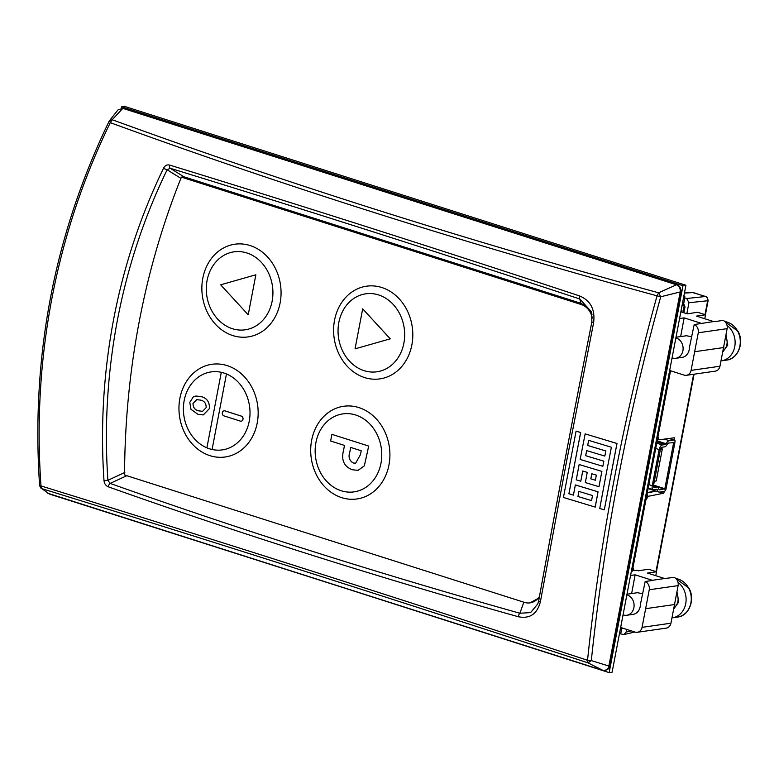 <?xml version="1.0" encoding="UTF-8"?>
<svg xmlns="http://www.w3.org/2000/svg" width="779" height="779" viewBox="0 0 779 779"><rect width="100%" height="100%" fill="white"/><g stroke="black" fill="none" stroke-linecap="round" stroke-linejoin="round"><path stroke-width="1.17" d="M682.969 285.689L121.602 106.82L124.562 106.392L685.919 285.26L612.119 672.18L609.159 672.608L682.969 285.689L685.919 285.26M121.602 106.82L121.368 108.047M47.879 493.273L609.159 672.608M576.09 431.138L576.129 431.128A5566.286 1133.124 10.8 0 0 580.657 432.501L568.923 493.75A5566.442 1133.163 -169.2 0 0 573.422 495.132L575.34 484.928L598.048 491.792L595.234 507.09L563.431 497.479L576.09 431.138A5566.354 1133.143 10.8 0 0 580.618 432.511L568.894 493.759A5566.374 1133.143 10.8 0 0 573.422 495.113M578.661 467.079L579.148 464.527L601.855 471.392L598.993 486.7L585.331 482.581L587.249 472.376A5566.656 1133.202 -169.2 0 1 582.711 471.003L580.783 481.208A5566.617 1133.192 -169.2 0 1 576.256 479.835L578.661 467.079M605.916 475.317L611.388 447.234L588.671 440.369L587.658 445.481L605.828 450.973L604.825 456.075L586.655 450.583L585.652 455.696L603.822 461.187L602.839 466.29L580.131 459.425L585.156 433.884L616.958 443.494L604.3 509.836A5566.354 1133.143 -169.2 0 1 599.752 508.463L605.916 475.317M110.297 122.663C83.139 178.362 63.664 237.011 51.862 298.62C40.157 360.229 36.535 422.666 40.995 485.93C216.874 540.344 399.052 598.457 587.532 660.28C593.88 599.626 602.858 538.825 614.485 477.878C626.112 416.94 640.299 356.256 657.057 295.835C466.679 243.924 284.423 186.2 110.297 122.663L109.459 120.696L112.195 119.732L110.297 122.663M169.666 165.09A3.467 1.86 107.1 0 0 170.212 168.283C303.352 209.152 439.882 252.727 579.8 299.009L591.66 312.067L591.874 321.951C573.13 416.181 555.417 509.028 538.747 600.473A3.467 0.974 10.3 0 0 538.708 600.57A3.467 0.974 10.3 0 0 540.383 601.748L566.216 463.281L593.608 322.73C595.263 309.467 590.57 300.528 579.508 295.903C439.502 249.582 302.885 205.977 169.666 165.09C167.066 164.457 165.041 165.469 163.58 168.137C140.424 215.978 123.773 266.379 113.627 319.332C103.539 372.742 100.335 426.473 103.996 480.536L107.891 480.292C104.22 426.551 107.405 373.141 117.425 320.052C127.513 267.411 144.076 217.322 167.125 169.764L180.942 178.391M579.148 464.527L601.894 471.392L598.954 486.7M588.71 440.359L587.697 445.471L605.867 450.963L604.825 456.075M586.694 450.583L585.691 455.686L603.861 461.178L602.839 466.29M585.156 433.884L616.997 443.485L604.3 509.836M124.844 472.473L107.891 480.292L110.102 483.399A3.467 1.831 109.6 0 0 108.291 486.817C240.351 533.781 377.026 577.083 518.308 616.734C529.847 619.023 537.198 614.027 540.383 601.748M378.584 294.929A39.388 33.176 81.8 0 1 403.882 343.169A39.388 33.176 81.8 0 1 364.134 370.677A39.388 33.176 81.8 0 1 338.836 322.438A39.388 33.176 81.8 0 1 378.584 294.929M381.798 287.509A46.818 39.447 81.8 0 1 411.877 344.854A46.818 39.447 81.8 0 1 364.621 377.572A46.818 39.447 81.8 0 1 334.542 320.218A46.818 39.447 81.8 0 1 381.798 287.509M227.147 365.604A46.818 39.447 81.8 0 1 257.226 422.958A46.818 39.447 81.8 0 1 209.97 455.666A46.818 39.447 81.8 0 1 179.891 398.322A46.818 39.447 81.8 0 1 227.147 365.604M206.893 447.828A39.388 33.176 81.8 0 1 184.185 400.523A39.388 33.176 81.8 0 1 221.333 372.323A39.388 33.176 81.8 0 1 223.933 373.024A39.388 33.176 81.8 0 1 226.485 373.969A39.388 33.176 81.8 0 1 249.231 421.264A39.388 33.176 81.8 0 1 212.083 449.483L226.455 373.969A39.388 33.176 -98.2 0 0 223.894 373.034A39.388 33.176 -98.2 0 0 221.294 372.333L206.893 447.847A39.388 33.176 -98.2 0 0 212.044 449.483M246.836 252.951A39.388 33.176 81.8 0 1 272.134 301.191A39.388 33.176 81.8 0 1 232.385 328.699A39.388 33.176 81.8 0 1 207.087 280.459A39.388 33.176 81.8 0 1 246.836 252.951M250.049 245.531A46.818 39.447 81.8 0 1 280.128 302.875A46.818 39.447 81.8 0 1 232.872 335.593A46.818 39.447 81.8 0 1 202.803 278.239A46.818 39.447 81.8 0 1 250.049 245.531M355.682 415.003A39.388 33.176 81.8 0 1 380.98 463.242A39.388 33.176 81.8 0 1 341.231 490.76A39.388 33.176 81.8 0 1 315.933 442.521A39.388 33.176 81.8 0 1 355.682 415.003M358.895 407.583A46.818 39.447 81.8 0 1 388.974 464.936A46.818 39.447 81.8 0 1 341.718 497.645A46.818 39.447 81.8 0 1 311.639 440.301A46.818 39.447 81.8 0 1 358.895 407.583M539.457 596.49A17.342 14.606 81.8 0 1 530.032 602.868L539.214 597.834M530.032 602.868A17.342 14.606 81.8 0 1 524.384 602.371L124.552 474.986A728.336 613.589 81.8 0 1 181.38 177.125L182.675 176.93L582.497 304.326L581.202 304.511A17.342 14.606 81.8 0 1 592.303 318.046M592.079 314.19L586.772 306.556A17.342 14.606 -98.2 0 0 582.497 304.326M355.643 463.242L353.354 462.999C349.304 460.71 348.155 456.971 349.898 451.762L350.725 447.428M193.046 403.386L196.795 399.646L200.631 400.124C204.371 400.971 206.221 403.464 206.172 407.592L202.559 411.341L198.694 410.845C194.954 409.997 193.075 407.514 193.046 403.386L196.775 399.646M202.579 411.341L198.694 410.845M353.315 463.008C349.274 460.72 348.116 456.971 349.859 451.771L350.696 447.419L361.203 450.768L360.473 454.595L355.623 463.242L353.354 462.999M198.655 410.845C194.916 409.997 193.036 407.514 193.007 403.395M368.681 446.065L364.338 465.871L358.019 470.37L352.127 469.708C343.938 466.436 341.085 459.961 343.558 450.262L344.484 445.432L330.627 441.021L331.903 434.351L368.72 446.065L364.338 465.871M220.671 284.812L248.219 314.813L255.853 274.783L220.671 284.812M209.405 408.595L203.261 414.925L197.915 414.292L190.972 409.316L189.784 402.353L193.319 396.871L195.899 396.014L201.167 396.608C206.951 398.127 209.697 402.12 209.405 408.595L209.444 408.586C209.736 402.11 206.99 398.118 201.196 396.608L195.938 396.014M224.118 410.825A2.6 2.191 81.8 0 0 224.011 415.898L240.341 421.108A2.6 2.191 81.8 0 0 241.188 421.176A2.6 2.191 -98.2 0 0 241.324 416.093L225.004 410.893A2.6 2.191 -98.2 0 0 224.138 410.825L224.118 410.825A2.6 2.191 81.8 0 1 224.965 410.903L225.004 410.893M241.324 416.093L241.295 416.103A2.6 2.191 81.8 0 1 241.188 421.176L241.217 421.176M241.295 416.103L224.965 410.903M390.23 338.836L362.683 308.825L355.049 348.856L390.269 338.826L362.683 308.825M368.72 446.065L331.903 434.351M364.377 465.871L358.019 470.37M255.853 274.783L248.219 314.813M203.3 414.925L209.444 408.586M226.455 373.969L212.083 449.483M390.269 338.826L355.049 348.856M581.202 304.511L181.38 177.125M586.772 306.556L580.871 303.284L183.941 176.804L182.082 176.989M538.708 600.658L537.822 603.9L530.606 612.606L519.866 613.239A3.467 1.616 105.7 0 0 518.308 616.734M580.871 303.284L579.8 299.009A3.467 1.577 -71.7 0 1 579.508 295.903M163.58 168.137A3.467 0.915 -154.2 0 0 167.125 169.764L170.212 168.283L183.941 176.804M591.66 312.067L591.855 321.99L593.608 322.73M591.874 321.951L591.855 321.99C573.101 416.239 555.388 509.096 538.708 600.57L537.822 603.9M582.75 471.003L580.783 481.208M108.291 486.817C105.778 485.765 104.347 483.671 103.996 480.536M657.057 295.835L658.625 292.797L660.709 296.789L657.057 295.835M587.532 660.28L591.31 660.592L609.353 666.191L680.778 291.794L660.709 296.789C627.192 417.817 604.056 539.087 591.31 660.592L588.028 662.871L587.532 660.28M109.118 121.251C54.131 235.122 30.965 356.587 39.602 485.648L40.995 485.93L41.823 488.628L49.272 493.983L602.927 670.388L588.028 662.871C399.656 601.086 217.594 543.002 41.823 488.628L49.272 493.983M575.301 484.937L598.009 491.802L595.205 507.09M603.092 670.437A1.383 0.691 -72.3 0 1 603.004 670.417A1.383 0.691 -72.3 0 1 602.927 670.388C605.838 670.972 607.805 669.609 608.818 666.318L680.233 291.911C680.515 288.444 679.269 286.068 676.493 284.773L122.839 108.369L112.195 119.732C286.234 183.221 468.374 240.906 658.625 292.797L676.493 284.773A1.383 0.691 -72.3 0 1 676.922 284.666L123.267 108.262L117.999 109.888L122.839 108.369A1.383 0.691 107.7 0 1 123.101 108.252L123.267 108.262M39.68 485.736L40.829 488.063M590.823 478.851L591.787 473.749A5566.656 1133.202 10.8 0 0 596.334 475.122L595.37 480.224A5566.646 1133.202 -169.2 0 1 590.823 478.851L590.862 478.851A5566.578 1133.182 10.8 0 0 595.37 480.215M578.894 491.403L592.517 495.522L591.582 500.624L577.96 496.505L578.894 491.403M591.826 473.749L590.862 478.851M578.933 491.403L577.96 496.505M577.999 496.496L591.621 500.615M631.341 571.377L632.314 571.153L670.534 370.785L657.943 436.776L659.034 439.823L674.41 437.779M676.99 592.059L678.733 602.031L673.952 608.681M726.009 335.087L727.761 345.068L722.97 351.709M626.861 594.854A10.409 8.764 81.8 0 1 633.882 607.698A10.409 8.764 81.8 0 1 626.774 615.264A10.409 8.764 81.8 0 1 623.054 614.855M642.071 627.348A6.933 5.843 81.8 0 1 637.358 632.275L666.23 628.127A6.933 5.843 -98.2 0 0 670.943 623.2L642.071 627.348L649.248 589.761A6.933 5.843 81.8 0 0 645.178 581.524L640.367 604.562A10.409 8.764 81.8 0 1 640.153 606.802A10.409 8.764 81.8 0 1 633.045 614.358L626.774 615.264M678.032 582.4A19.426 16.359 81.8 0 1 685.724 603.696A19.426 16.359 81.8 0 1 672.443 617.815A19.426 16.359 81.8 0 1 672.053 617.864M675.88 337.891A10.409 8.764 81.8 0 1 682.901 350.735A10.409 8.764 81.8 0 1 675.792 358.291A10.409 8.764 81.8 0 1 672.073 357.882M691.09 370.376A6.933 5.843 81.8 0 1 686.377 375.303L715.249 371.155A6.933 5.843 -98.2 0 0 719.962 366.237L691.09 370.376L698.266 332.789A6.933 5.843 81.8 0 0 694.196 324.561L689.386 347.6A10.409 8.764 81.8 0 1 689.172 349.829A10.409 8.764 81.8 0 1 682.063 357.395L675.792 358.291M727.05 325.427A19.426 16.359 81.8 0 1 734.743 346.733A19.426 16.359 81.8 0 1 721.461 360.843A19.426 16.359 81.8 0 1 721.072 360.891M655.772 575.71L656.493 571.767L648.498 569.215L638.303 570.832L636.589 570.325M626.628 629.374L626.112 632.09L623.95 634.564L620.697 633.902L619.675 632.616M705.005 314.638L707.653 300.762L688.938 302.729L686.844 313.713M657.447 439.405L659.034 439.823M674.039 437.759L674.818 440.7M646.687 495.814L648.255 496.311L663.455 493.243L665.831 489.514M674.974 441.576L675.12 440.797M648.255 496.311L645.898 499.943L632.986 567.628L634.067 570.666L636.901 570.277M632.49 570.257L634.067 570.666M655.451 490.955A3.467 2.97 -101.4 0 0 655.285 490.974L647.3 492.591M683.884 295.971L684.848 296.711L683.719 296.809L684.799 297.87L683.826 302.973A2.074 0.76 133.7 0 0 683.495 304.316L684.079 306.332L682.92 312.457M647.018 494.061L647.7 495.376A1.733 1.48 -101.4 0 0 647.047 495.347L646.765 495.405M693.417 292.622L705.423 296.517A3.467 1.733 -72.3 0 1 705.774 296.556L692.482 292.495A2.084 1.733 86.5 0 1 693.028 292.573L684.429 293.089M684.069 296.78L684.205 296.069L684.848 296.711M681.654 312.058L681.946 310.373L681.177 310.13L682.589 303.274M647.047 493.905L646.95 494.451M688.938 302.729L686.708 298.484L684.799 297.87M705.414 314.765L708.13 300.509A3.467 0.711 -169.2 0 1 707.653 300.762A3.467 2.999 -96 0 0 705.423 296.517L686.708 298.484M682.832 301.492L685.014 306.887L684.079 306.332M621.632 627.786A2.074 1.12 78.7 0 0 621.671 628.789L620.561 627.923M669.667 370.502L684.118 375.108A6.933 5.843 81.8 0 0 686.377 375.303M719.962 366.237L727.138 328.641A6.933 5.843 -98.2 0 0 723.068 320.412L714.051 321.708L696.494 316.099L705.511 314.804L697.517 312.252L687.321 313.859L680.856 311.804M704.791 318.738L705.511 314.804M694.965 351.67L723.837 347.531M694.196 324.561L713.642 321.561M680.651 336.577L684.157 317.861L679.58 318.523M684.157 317.861L701.304 323.334M681.109 310.5L681.946 310.373M691.752 336.849L686.542 335.73L676.006 337.239M631.633 593.54L635.138 574.834L630.562 575.486M635.138 574.834L652.695 580.443L645.178 581.524M652.286 580.297L664.623 578.524L647.476 573.062L656.493 571.767M620.639 627.475L635.099 632.081A6.933 5.843 81.8 0 0 637.358 632.275M670.943 623.2L678.12 585.613A6.933 5.843 -98.2 0 0 674.049 577.375L664.623 578.524M645.937 608.642L674.818 604.494M642.733 593.812L637.524 592.692L626.988 594.211M668.908 438.46L673.923 440.057A2.775 1.383 -72.3 0 1 674.254 440.086A2.775 1.383 -72.3 0 1 674.896 442.521L666.113 488.55A2.775 1.383 -72.3 0 1 664.127 491.432L659.589 492.075A6.524 3.252 -72.3 0 1 658.81 492.016A6.524 3.252 -72.3 0 1 657.262 489.874L655.743 489.387M653.776 487.245L657.057 486.992A4.158 2.074 -72.3 0 1 657.554 487.031A4.158 2.074 -72.3 0 1 658.537 488.404A4.158 2.074 -72.3 0 0 659.521 489.777A4.158 2.074 -72.3 0 0 660.017 489.816L659.092 489.514M654.243 487.401A2.084 1.042 -72.3 0 1 653.99 487.381A2.084 1.042 -72.3 0 1 653.513 485.551L660.407 449.395A2.084 1.042 -72.3 0 1 661.907 447.234L664.711 446.834A4.158 2.074 -72.3 0 0 666.834 444.906A4.158 2.074 -72.3 0 1 668.957 442.978L673.631 442.696L664.857 488.725L660.017 489.816M657.164 440.895L666.064 443.728A1.801 0.896 -72.3 0 1 665.149 444.566L656.96 441.956M657.262 489.874A1.801 0.896 -72.3 0 0 656.833 489.28A1.801 0.896 -72.3 0 0 656.619 489.261L653.805 489.67A4.44 2.21 -72.3 0 1 653.279 489.621A4.44 2.21 -72.3 0 1 652.257 485.736L659.151 449.58A4.44 2.21 -72.3 0 1 662.335 444.965L665.149 444.566M673.923 440.057L669.385 440.71L664.312 439.093M666.064 443.728A6.524 3.252 -72.3 0 1 669.385 440.71M648.089 488.443A6.524 3.252 107.7 0 0 648.722 488.813L658.81 492.016M654.341 481.227L656.22 480.955L662.325 448.938L660.728 448.431M662.325 448.938L660.456 449.21M126.928 475.667L110.102 483.399C242.084 530.324 378.672 573.607 519.866 613.239L523.839 602.206M675.89 578.583L688.987 588.223C695.52 599.45 689.016 616.043 677.613 617.065A19.426 16.359 -98.2 0 0 690.885 602.956A19.426 16.359 -98.2 0 0 688.665 588.164A19.426 16.359 -98.2 0 0 675.919 578.602M724.908 321.61L738.005 331.25C744.549 342.478 738.034 359.07 726.632 360.102A19.426 16.359 -98.2 0 0 739.904 345.983A19.426 16.359 -98.2 0 0 737.684 331.202A19.426 16.359 -98.2 0 0 724.937 321.639M674.186 607.552A10.409 8.764 -98.2 0 0 677.905 601.378A10.409 8.764 -98.2 0 0 676.737 593.501M723.204 350.579A10.409 8.764 -98.2 0 0 726.924 344.406A10.409 8.764 -98.2 0 0 725.755 336.528M626.112 632.09L631.311 630.873M655.986 571.611L693.631 374.261M653.922 491.257L654.068 490.507M647.232 492.932L656.074 491.15M663.455 493.243L659.745 492.055M647.7 495.376L646.736 495.571M685.014 306.887L683.894 312.769M620.697 633.902L621.671 628.789L622.908 628.195M682.404 303.8L682.93 303.752M698.266 332.789L727.138 328.641M649.248 589.761L678.12 585.613M664.857 488.725L653.591 485.142M672.793 442.433L673.631 442.696M659.151 449.58L655.714 448.48M648.819 484.645L652.257 485.736M664.555 489.163L653.503 485.638M662.335 444.965L656.726 443.183M657.057 486.992L653.464 485.853M39.602 485.648L40.82 488.053M109.459 120.696L117.999 109.888M609.353 666.191C609.616 668.713 607.503 670.115 603.004 670.417L47.947 493.321M680.778 291.794C681.216 288.415 679.931 286.039 676.922 284.666M672.443 617.815L677.613 617.065M721.461 360.843L726.632 360.102M656.395 571.737L694.079 374.202M646.375 496.028L647.067 495.337M634.885 632.012L623.95 634.564M708.13 300.509C707.381 297.257 706.592 295.942 705.774 296.556M692.482 292.495L684.449 292.982M683.495 304.316L682.511 303.138M674.254 440.086L669.083 438.441M648.177 488.005L653.279 489.621M653.484 485.736L657.554 487.031"/></g></svg>
